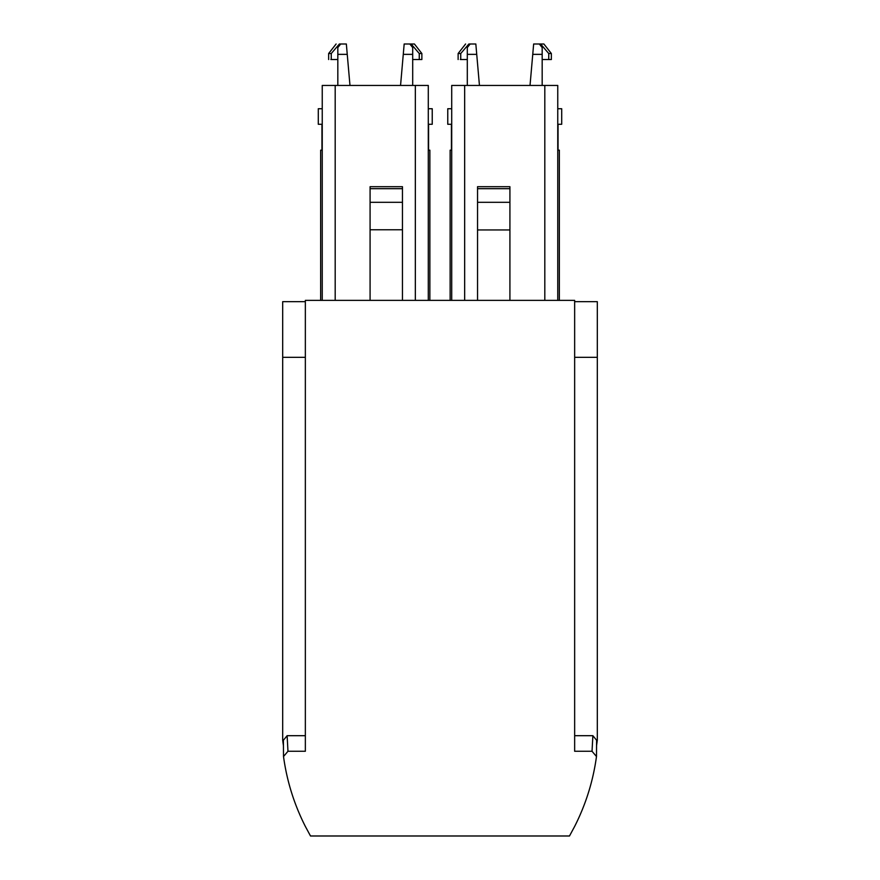 <?xml version="1.0" encoding="UTF-8"?>
<svg xmlns="http://www.w3.org/2000/svg" width="880" height="880" viewBox="0 0 880 880"><rect width="100%" height="100%" fill="white"/><g stroke="black" fill="none" stroke-linecap="round" stroke-linejoin="round"><path stroke-width="1.32" d="M322.245 150.172L320.65 150.172L320.65 300.366L320.65 150.172M429.869 150.172L429.869 300.366L429.869 150.172L429.869 300.366L429.869 150.172L428.285 150.172M321.948 124.278L321.948 150.172M428.571 150.172L428.571 124.278M574.651 300.366L305.349 300.366L305.349 751.267L287.969 751.267L283.514 756.525C286.88 781.055 294.151 804.353 305.349 826.43L310.508 835.989L569.492 835.989L574.651 826.43C585.849 804.353 593.12 781.055 596.486 756.525L592.031 751.267L574.651 751.267L574.651 300.366M428.285 124.278L432.234 124.278L432.234 108.735L428.285 108.735M322.245 108.735L318.296 108.735L318.296 124.278L322.245 124.278M451.715 300.366L451.715 85.437L557.755 85.437L557.755 300.366M428.285 300.366L428.285 85.437L322.245 85.437L322.245 300.366M477.543 202.312L509.916 202.312L509.916 186.692L477.543 186.692L477.543 229.955L509.916 229.955L509.916 300.366M477.543 300.366L477.543 229.955M509.916 202.312L509.916 229.955M370.084 300.366L370.084 186.692L402.457 186.692L402.457 188.683L370.084 188.683M402.457 300.366L402.457 229.768L370.084 229.768M370.084 202.312L402.457 202.312L402.457 188.683M402.457 202.312L402.457 229.768M559.35 150.172L559.35 300.366L559.35 150.172L557.755 150.172M450.131 150.172L450.131 300.366L450.131 150.172L450.131 300.366L450.131 150.172L451.715 150.172M574.651 735.691L592.878 735.691L596.596 740.234L596.486 756.525M592.878 735.691L592.031 751.267M283.514 756.525L283.404 740.234L287.122 735.691L287.969 751.267M287.122 735.691L305.349 735.691M305.349 301.664L282.689 301.664L282.689 357.335L305.349 357.335M283.426 745.558A226.402 226.402 0 0 1 282.689 740.234L282.689 357.335M596.563 745.558L597.311 740.234L597.311 357.335L574.651 357.335M574.651 301.664L597.311 301.664L597.311 357.335M451.429 124.278L451.429 150.172M558.052 150.172L558.052 124.278L558.052 150.172M411.125 44L414.414 44L421.872 53.526L421.872 59.532L419.265 59.532L419.265 53.526L411.125 44L409.838 44L412.698 47.564L412.698 85.437M412.698 54.362L403.271 54.362L400.554 85.437M337.821 85.437L337.821 54.362L347.248 54.362L349.976 85.437M337.821 54.362L337.821 47.564L340.692 44L346.346 44L347.248 54.362M557.755 124.278L561.704 124.278L561.704 108.735L557.755 108.735M451.715 108.735L447.766 108.735L447.766 124.278L451.715 124.278M403.271 54.362L404.173 44L409.838 44M419.265 59.532L412.698 59.532M340.692 44L339.405 44L331.254 53.526L331.254 59.532L337.821 59.532M331.254 59.532L330.869 59.532C327.91 59.532 327.91 59.532 330.869 59.532M421.872 53.526L419.265 53.526M331.254 53.526L328.647 53.526L328.647 59.532M540.595 44L543.884 44L551.353 53.526L551.353 59.532L548.746 59.532L548.746 53.526L540.595 44L539.308 44L542.179 47.564L542.179 85.437M542.179 54.362L532.752 54.362L530.024 85.437M467.302 85.437L467.302 54.362L476.729 54.362L479.446 85.437M467.302 54.362L467.302 47.564L470.162 44L475.827 44L476.729 54.362M532.752 54.362L533.654 44L539.308 44M548.746 59.532L542.179 59.532M470.162 44L468.875 44L460.735 53.526L460.735 59.532L467.302 59.532M460.735 59.532L460.35 59.532C457.391 59.532 457.391 59.532 460.35 59.532M551.353 53.526L548.746 53.526M460.735 53.526L458.128 53.526L458.128 59.532M464.662 85.437L464.662 300.366M544.808 85.437L544.808 300.366M335.192 85.437L335.192 300.366M415.338 85.437L415.338 300.366M477.543 188.683L509.916 188.683M328.647 53.526L336.116 44M458.128 53.526L465.586 44"/></g></svg>
